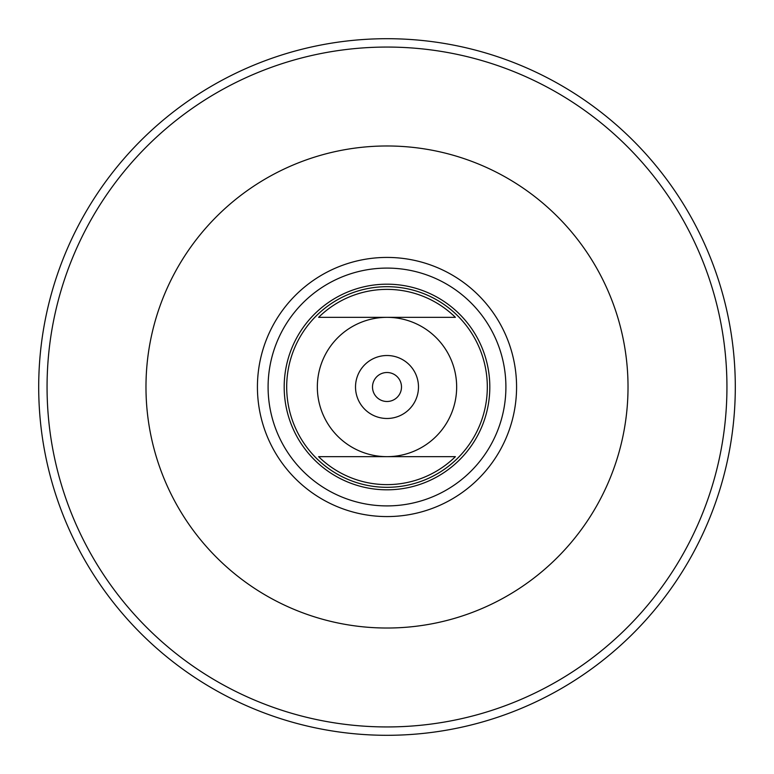 <?xml version="1.0" encoding="UTF-8"?>
<svg xmlns="http://www.w3.org/2000/svg" width="774" height="774" viewBox="0 0 774 774"><rect width="100%" height="100%" fill="white"/><g stroke="black" fill="none" stroke-linecap="round" stroke-linejoin="round"><path stroke-width="1.16" d="M291.537 348.822A102.816 102.816 0 0 0 348.822 482.463A102.816 102.816 0 0 0 482.463 425.178A102.816 102.816 0 0 0 425.178 291.537A102.816 102.816 0 0 0 291.537 348.822M286.69 387A100.31 100.31 0 0 0 387 487.31A100.31 100.31 0 0 0 487.31 387A100.31 100.31 0 0 0 387 286.69A100.31 100.31 0 0 0 286.69 387M456.66 387A69.66 69.66 0 0 0 387 317.34A69.66 69.66 0 0 0 317.34 387A69.66 69.66 0 0 0 387.029 456.66A69.66 69.66 0 0 0 456.66 387M318.607 317.34L455.393 317.34A97.621 97.621 0 0 0 318.607 317.34L455.393 317.34M418.482 387A31.482 31.482 0 0 0 387 355.518A31.482 31.482 0 0 0 355.518 387A31.482 31.482 0 0 0 387 418.482A31.482 31.482 0 0 0 418.482 387M401.493 387A14.493 14.493 0 0 1 387 401.493A14.493 14.493 0 0 1 372.507 387A14.493 14.493 0 0 1 387 372.507A14.493 14.493 0 0 1 401.493 387M735.3 387A348.3 348.3 0 0 1 387 735.3A348.3 348.3 0 0 1 38.7 387A348.3 348.3 0 0 1 387 38.7A348.3 348.3 0 0 1 735.3 387M47.059 387A339.941 339.941 0 0 0 387 726.941A339.941 339.941 0 0 0 726.941 387A339.941 339.941 0 0 0 387 47.059A339.941 339.941 0 0 0 47.059 387M163.208 297.506A241.024 241.024 0 0 0 297.506 610.792A241.024 241.024 0 0 0 610.792 476.494A241.024 241.024 0 0 0 476.494 163.208A241.024 241.024 0 0 0 163.208 297.506M507.309 435.114A129.568 129.568 0 0 0 435.114 266.691A129.568 129.568 0 0 0 266.691 338.886A129.568 129.568 0 0 0 338.886 507.309A129.568 129.568 0 0 0 507.309 435.114M276.599 342.843A118.906 118.906 0 0 0 342.843 497.401A118.906 118.906 0 0 0 497.401 431.157A118.906 118.906 0 0 0 431.157 276.599A118.906 118.906 0 0 0 276.599 342.843M387.029 456.66L318.607 456.66A97.621 97.621 0 0 0 455.393 456.66L386.961 456.66"/></g></svg>
